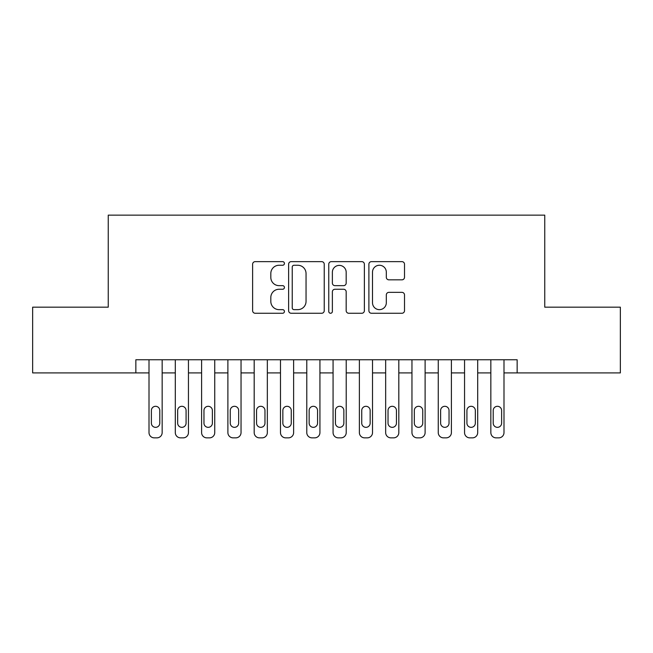 <?xml version="1.0" encoding="UTF-8"?>
<svg xmlns="http://www.w3.org/2000/svg" width="653" height="653" viewBox="0 0 653 653"><rect width="100%" height="100%" fill="white"/><g stroke="black" fill="none" stroke-linecap="round" stroke-linejoin="round"><path stroke-width="0.98" d="M284.43 263.445A1.804 1.804 0 0 0 282.618 261.641L255.201 261.641A2.579 2.579 0 0 0 252.621 264.22L252.621 310.681A2.579 2.579 0 0 0 255.201 313.26L282.618 313.26A1.804 1.804 0 0 0 284.43 311.457A1.804 1.804 0 0 0 282.618 309.653L279.076 309.653A8.26 8.26 0 0 1 270.815 301.392L270.815 297.515A8.26 8.26 0 0 1 279.076 289.255L282.618 289.255A1.804 1.804 0 0 0 284.43 287.451A1.804 1.804 0 0 0 282.618 285.647L279.076 285.647A8.26 8.26 0 0 1 270.815 277.386L270.815 273.517A8.26 8.26 0 0 1 279.076 265.257L282.618 265.257A1.804 1.804 0 0 0 284.43 263.445M401.93 279.835A2.579 2.579 0 0 0 404.509 277.256L404.509 264.22A2.579 2.579 0 0 0 401.93 261.641L371.475 261.641A2.579 2.579 0 0 0 368.896 264.22L368.896 310.681A2.579 2.579 0 0 0 371.475 313.26L401.93 313.26A2.579 2.579 0 0 0 404.509 310.681L404.509 294.936A2.579 2.579 0 0 0 401.93 292.356L388.894 292.356A2.579 2.579 0 0 0 386.315 294.936L386.315 302.747A6.905 6.905 0 0 1 379.409 309.653A6.905 6.905 0 0 1 372.504 302.747L372.504 272.162A6.905 6.905 0 0 1 379.409 265.257A6.905 6.905 0 0 1 386.315 272.162L386.315 277.256A2.579 2.579 0 0 0 388.894 279.835L401.93 279.835M135.857 372.912L32.65 372.912L32.65 307.171L108.251 307.171L108.251 215.139L544.749 215.139L544.749 307.171L620.35 307.171L620.35 372.912L517.143 372.912L517.143 359.762L135.857 359.762L135.857 372.912L149.006 372.912L149.006 432.604A5.257 5.257 89.1 0 0 154.263 437.861L156.891 437.861A5.257 5.257 89.1 0 0 162.156 432.604L162.156 372.912L175.306 372.912L175.306 432.604A5.257 5.257 89.1 0 0 180.563 437.861L183.191 437.861A5.257 5.257 89.1 0 0 188.448 432.604L188.448 372.912L201.597 372.912L201.597 432.604A5.257 5.257 89.1 0 0 206.854 437.861L209.482 437.861A5.257 5.257 89.1 0 0 214.747 432.604L214.747 372.912L227.889 372.912L227.889 432.604A5.257 5.257 89.1 0 0 233.154 437.861L235.782 437.861A5.257 5.257 89.1 0 0 241.039 432.604L241.039 372.912L254.188 372.912L254.188 432.604A5.257 5.257 89.1 0 0 259.445 437.861L262.073 437.861A5.257 5.257 89.1 0 0 267.338 432.604L267.338 372.912L280.48 372.912L280.48 432.604A5.257 5.257 89.1 0 0 285.745 437.861L288.373 437.861A5.257 5.257 89.1 0 0 293.63 432.604L293.63 372.912L306.779 372.912L306.779 432.604A5.257 5.257 89.1 0 0 312.036 437.861L314.664 437.861A5.257 5.257 89.1 0 0 319.929 432.604L319.929 372.912L333.071 372.912L333.071 432.604A5.257 5.257 89.1 0 0 338.336 437.861L340.964 437.861A5.257 5.257 89.1 0 0 346.221 432.604L346.221 372.912L359.37 372.912L359.37 432.604A5.257 5.257 89.1 0 0 364.627 437.861L367.255 437.861A5.257 5.257 89.1 0 0 372.52 432.604L372.52 372.912L385.662 372.912L385.662 432.604A5.257 5.257 89.1 0 0 390.927 437.861L393.555 437.861A5.257 5.257 89.1 0 0 398.812 432.604L398.812 372.912L411.961 372.912L411.961 432.604A5.257 5.257 89.1 0 0 417.218 437.861L419.846 437.861A5.257 5.257 89.1 0 0 425.111 432.604L425.111 372.912L438.253 372.912L438.253 432.604A5.257 5.257 89.1 0 0 443.518 437.861L446.146 437.861A5.257 5.257 89.1 0 0 451.403 432.604L451.403 372.912L464.552 372.912L464.552 432.604A5.257 5.257 89.1 0 0 469.809 437.861L472.437 437.861A5.257 5.257 89.1 0 0 477.694 432.604L477.694 372.912L490.844 372.912L490.844 432.604A5.257 5.257 89.1 0 0 496.109 437.861L498.737 437.861A5.257 5.257 89.1 0 0 503.994 432.604L503.994 372.912L517.143 372.912M324.239 264.22A2.579 2.579 0 0 0 321.66 261.641L291.205 261.641A2.579 2.579 0 0 0 288.626 264.22L288.626 310.681A2.579 2.579 0 0 0 291.205 313.26L321.66 313.26A2.579 2.579 0 0 0 324.239 310.681L324.239 264.22M331.34 261.641L361.795 261.641A2.579 2.579 0 0 1 364.374 264.22L364.374 310.681A2.579 2.579 0 0 1 361.795 313.26L348.759 313.26A2.579 2.579 0 0 1 346.18 310.681L346.18 291.842A2.579 2.579 0 0 0 343.6 289.255L334.956 289.255A2.579 2.579 0 0 0 332.369 291.842L332.369 311.457A1.804 1.804 0 0 1 330.565 313.26A1.804 1.804 0 0 1 328.761 311.457L328.761 264.22A2.579 2.579 0 0 1 331.34 261.641M294.046 265.257A1.804 1.804 0 0 0 292.234 267.061L292.234 307.841A1.804 1.804 0 0 0 294.046 309.653L297.784 309.653A8.26 8.26 0 0 0 306.045 301.392L306.045 273.517A8.26 8.26 0 0 0 297.784 265.257L294.046 265.257M346.18 272.285A6.905 6.905 0 0 0 339.274 265.387A6.905 6.905 0 0 0 332.369 272.285L332.369 283.067A2.579 2.579 0 0 0 334.956 285.647L343.6 285.647A2.579 2.579 0 0 0 346.18 283.067L346.18 272.285M151.374 423.136A4.204 4.204 90.9 0 0 155.577 427.34A4.204 4.204 90.9 0 0 159.789 423.136A4.204 4.204 -90.9 0 1 155.577 427.34A4.204 4.204 -90.9 0 1 151.374 423.136L151.374 410.517A4.204 4.204 -90.9 0 1 155.577 406.305A4.204 4.204 -90.9 0 1 159.789 410.517A4.204 4.204 90.9 0 0 155.577 406.305A4.204 4.204 90.9 0 0 151.374 410.517M162.156 359.762L162.156 432.604M149.006 359.762L149.006 432.604M159.789 410.517L159.789 423.136M154.263 437.861L156.891 437.861M177.665 423.136A4.204 4.204 90.9 0 0 181.877 427.34A4.204 4.204 90.9 0 0 186.081 423.136A4.204 4.204 -90.9 0 1 181.877 427.34A4.204 4.204 -90.9 0 1 177.665 423.136L177.665 410.517A4.204 4.204 -90.9 0 1 181.877 406.305A4.204 4.204 -90.9 0 1 186.081 410.517A4.204 4.204 90.9 0 0 181.877 406.305A4.204 4.204 90.9 0 0 177.665 410.517M203.965 423.136A4.204 4.204 90.9 0 0 208.168 427.34A4.204 4.204 90.9 0 0 212.38 423.136A4.204 4.204 -90.9 0 1 208.168 427.34A4.204 4.204 -90.9 0 1 203.965 423.136L203.965 410.517A4.204 4.204 -90.9 0 1 208.168 406.305A4.204 4.204 -90.9 0 1 212.38 410.517A4.204 4.204 90.9 0 0 208.168 406.305A4.204 4.204 90.9 0 0 203.965 410.517M230.256 423.136A4.204 4.204 90.9 0 0 234.468 427.34A4.204 4.204 90.9 0 0 238.671 423.136A4.204 4.204 -90.9 0 1 234.468 427.34A4.204 4.204 -90.9 0 1 230.256 423.136L230.256 410.517A4.204 4.204 -90.9 0 1 234.468 406.305A4.204 4.204 -90.9 0 1 238.671 410.517A4.204 4.204 90.9 0 0 234.468 406.305A4.204 4.204 90.9 0 0 230.256 410.517M256.556 423.136A4.204 4.204 90.9 0 0 260.759 427.34A4.204 4.204 90.9 0 0 264.971 423.136A4.204 4.204 -90.9 0 1 260.759 427.34A4.204 4.204 -90.9 0 1 256.556 423.136L256.556 410.517A4.204 4.204 -90.9 0 1 260.759 406.305A4.204 4.204 -90.9 0 1 264.971 410.517A4.204 4.204 90.9 0 0 260.759 406.305A4.204 4.204 90.9 0 0 256.556 410.517M188.448 359.762L188.448 432.604M175.306 359.762L175.306 432.604M186.081 410.517L186.081 423.136M180.563 437.861L183.191 437.861M214.747 359.762L214.747 432.604M201.597 359.762L201.597 432.604M212.38 410.517L212.38 423.136M206.854 437.861L209.482 437.861M241.039 359.762L241.039 432.604M227.889 359.762L227.889 432.604M238.671 410.517L238.671 423.136M233.154 437.861L235.782 437.861M267.338 359.762L267.338 432.604M254.188 359.762L254.188 432.604M264.971 410.517L264.971 423.136M259.445 437.861L262.073 437.861M282.847 423.136A4.204 4.204 90.9 0 0 287.059 427.34A4.204 4.204 90.9 0 0 291.262 423.136A4.204 4.204 -90.9 0 1 287.059 427.34A4.204 4.204 -90.9 0 1 282.847 423.136L282.847 410.517A4.204 4.204 -90.9 0 1 287.059 406.305A4.204 4.204 -90.9 0 1 291.262 410.517A4.204 4.204 90.9 0 0 287.059 406.305A4.204 4.204 90.9 0 0 282.847 410.517M293.63 359.762L293.63 432.604M280.48 359.762L280.48 432.604M291.262 410.517L291.262 423.136M285.745 437.861L288.373 437.861M309.147 423.136A4.204 4.204 90.9 0 0 313.35 427.34A4.204 4.204 90.9 0 0 317.562 423.136A4.204 4.204 -90.9 0 1 313.35 427.34A4.204 4.204 -90.9 0 1 309.147 423.136L309.147 410.517A4.204 4.204 -90.9 0 1 313.35 406.305A4.204 4.204 -90.9 0 1 317.562 410.517A4.204 4.204 90.9 0 0 313.35 406.305A4.204 4.204 90.9 0 0 309.147 410.517M335.438 423.136A4.204 4.204 90.9 0 0 339.65 427.34A4.204 4.204 90.9 0 0 343.853 423.136A4.204 4.204 -90.9 0 1 339.65 427.34A4.204 4.204 -90.9 0 1 335.438 423.136L335.438 410.517A4.204 4.204 -90.9 0 1 339.65 406.305A4.204 4.204 -90.9 0 1 343.853 410.517A4.204 4.204 90.9 0 0 339.65 406.305A4.204 4.204 90.9 0 0 335.438 410.517M361.738 423.136A4.204 4.204 90.9 0 0 365.941 427.34A4.204 4.204 90.9 0 0 370.153 423.136A4.204 4.204 -90.9 0 1 365.941 427.34A4.204 4.204 -90.9 0 1 361.738 423.136L361.738 410.517A4.204 4.204 -90.9 0 1 365.941 406.305A4.204 4.204 -90.9 0 1 370.153 410.517A4.204 4.204 90.9 0 0 365.941 406.305A4.204 4.204 90.9 0 0 361.738 410.517M388.029 423.136A4.204 4.204 90.9 0 0 392.241 427.34A4.204 4.204 90.9 0 0 396.444 423.136A4.204 4.204 -90.9 0 1 392.241 427.34A4.204 4.204 -90.9 0 1 388.029 423.136L388.029 410.517A4.204 4.204 -90.9 0 1 392.241 406.305A4.204 4.204 -90.9 0 1 396.444 410.517A4.204 4.204 90.9 0 0 392.241 406.305A4.204 4.204 90.9 0 0 388.029 410.517M414.329 423.136A4.204 4.204 90.9 0 0 418.532 427.34A4.204 4.204 90.9 0 0 422.744 423.136A4.204 4.204 -90.9 0 1 418.532 427.34A4.204 4.204 -90.9 0 1 414.329 423.136L414.329 410.517A4.204 4.204 -90.9 0 1 418.532 406.305A4.204 4.204 -90.9 0 1 422.744 410.517A4.204 4.204 90.9 0 0 418.532 406.305A4.204 4.204 90.9 0 0 414.329 410.517M319.929 359.762L319.929 432.604M306.779 359.762L306.779 432.604M317.562 410.517L317.562 423.136M312.036 437.861L314.664 437.861M346.221 359.762L346.221 432.604M333.071 359.762L333.071 432.604M343.853 410.517L343.853 423.136M338.336 437.861L340.964 437.861M372.52 359.762L372.52 432.604M359.37 359.762L359.37 432.604M370.153 410.517L370.153 423.136M364.627 437.861L367.255 437.861M398.812 359.762L398.812 432.604M385.662 359.762L385.662 432.604M396.444 410.517L396.444 423.136M390.927 437.861L393.555 437.861M425.111 359.762L425.111 432.604M411.961 359.762L411.961 432.604M422.744 410.517L422.744 423.136M417.218 437.861L419.846 437.861M440.62 423.136A4.204 4.204 90.9 0 0 444.832 427.34A4.204 4.204 90.9 0 0 449.035 423.136A4.204 4.204 -90.9 0 1 444.832 427.34A4.204 4.204 -90.9 0 1 440.62 423.136L440.62 410.517A4.204 4.204 -90.9 0 1 444.832 406.305A4.204 4.204 -90.9 0 1 449.035 410.517A4.204 4.204 90.9 0 0 444.832 406.305A4.204 4.204 90.9 0 0 440.62 410.517M451.403 359.762L451.403 432.604M438.253 359.762L438.253 432.604M449.035 410.517L449.035 423.136M443.518 437.861L446.146 437.861M466.919 423.136A4.204 4.204 90.9 0 0 471.123 427.34A4.204 4.204 90.9 0 0 475.335 423.136A4.204 4.204 -90.9 0 1 471.123 427.34A4.204 4.204 -90.9 0 1 466.919 423.136L466.919 410.517A4.204 4.204 -90.9 0 1 471.123 406.305A4.204 4.204 -90.9 0 1 475.335 410.517A4.204 4.204 90.9 0 0 471.123 406.305A4.204 4.204 90.9 0 0 466.919 410.517M477.694 359.762L477.694 432.604M464.552 359.762L464.552 432.604M475.335 410.517L475.335 423.136M469.809 437.861L472.437 437.861M493.211 423.136A4.204 4.204 90.9 0 0 497.423 427.34A4.204 4.204 90.9 0 0 501.626 423.136A4.204 4.204 -90.9 0 1 497.423 427.34A4.204 4.204 -90.9 0 1 493.211 423.136L493.211 410.517A4.204 4.204 -90.9 0 1 497.423 406.305A4.204 4.204 -90.9 0 1 501.626 410.517A4.204 4.204 90.9 0 0 497.423 406.305A4.204 4.204 90.9 0 0 493.211 410.517M503.994 359.762L503.994 432.604M490.844 359.762L490.844 432.604M501.626 410.517L501.626 423.136M496.109 437.861L498.737 437.861"/></g></svg>
